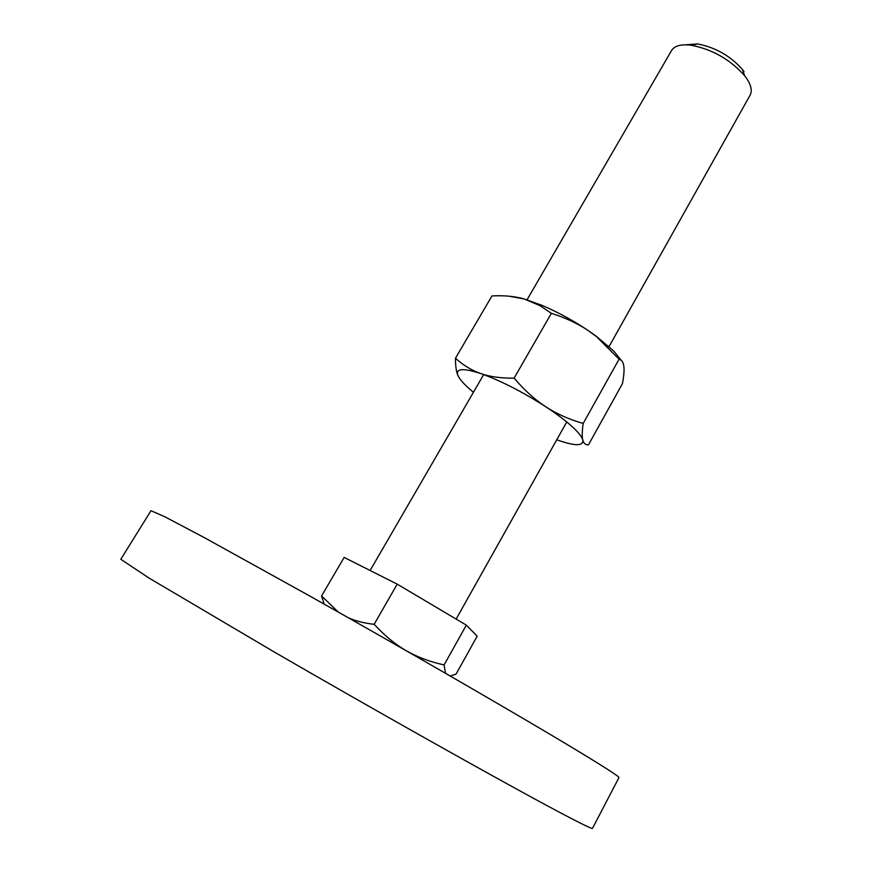 <?xml version="1.0" encoding="UTF-8"?>
<svg xmlns="http://www.w3.org/2000/svg" width="872" height="872" viewBox="0 0 872 872"><rect width="100%" height="100%" fill="white"/><g stroke="black" fill="none" stroke-linecap="round" stroke-linejoin="round"><path stroke-width="1.31" d="M592.502 828.346C592.306 829.348 577.308 821.86 547.507 805.881C490.762 775.404 373.053 709.219 274.974 652.419L148.774 577.907L120.794 559.279L150.998 510.709L164.514 516.606L204.473 537.708L308.525 595.314C406.428 650.305 522.197 717.285 576.904 750.411C605.626 767.807 619.632 776.876 618.935 777.617L592.502 828.346M445.505 673.293L444.088 664.933C429.58 661.695 416.914 656.921 406.09 650.621L410.788 653.346M527.037 299.815L671.571 50.5C674.525 45.769 681.054 44.014 691.147 45.213C712.413 49.366 730.246 59.536 744.644 75.733L746.53 78.284C751.184 85.282 752.362 90.939 750.062 95.266L609.038 346.587M685.501 44.81L697.611 43.938C715.454 47.393 730.398 55.917 742.454 69.52L744.034 71.668M444.088 664.933L466.335 625.126L477.18 636.157L456.1 674.067L450.301 676.062M363.918 626.608L406.09 650.621C395.245 644.386 384.596 635.623 374.153 624.308C363.995 623.175 355.34 620.962 348.201 617.692M338.336 612.111L321.561 595.979L324.231 604.154M466.335 625.126L397.207 584.142L374.153 624.308M397.207 584.142L344.135 557.415L321.561 595.979M455.457 358.228C455.457 366.447 456.361 372.388 458.171 376.028C454.977 368.453 462.574 367.646 480.984 373.63C471.916 370.524 463.403 365.39 455.457 358.228L491.972 295.935C504.343 295.303 515.123 296.317 524.301 298.987L540.095 305.69L551.344 313.331C565.797 317.899 578.223 323.741 588.633 330.859L596.655 336.788L619.076 359.188C621.78 360.06 623.371 362.425 623.84 366.273C624.341 370.088 623.883 375.854 622.466 383.604L588.415 444.916C585.494 444.938 583.608 443.303 582.779 440.022C581.918 436.818 582.049 431.302 583.183 423.476C568.882 419.323 556.38 413.742 545.698 406.712C534.983 399.758 524.464 390.242 514.12 378.154C501.04 378.295 489.999 376.791 480.984 373.63C500.899 380.77 522.47 391.8 545.698 406.712C556.369 413.72 565.034 420.217 571.694 426.201C578.212 432.131 581.907 436.73 582.779 440.022C583.553 446.202 575.139 446.224 557.535 440.066L556.75 439.782M508.888 296.175L524.301 298.987L542.177 305.44C558.036 312.22 573.514 320.689 588.633 330.859L596.492 336.428L613.757 351.067L621.703 360.855M473.431 392.258L471.109 390.307C464.351 384.53 460.045 379.767 458.171 376.028M514.12 378.154L551.344 313.331M583.183 423.476L619.076 359.188M697.611 43.938L691.147 45.213M742.454 69.52L744.644 75.733M370.11 570.495L483.688 374.589M456.143 619.087L566.746 421.961M542.177 305.44L540.095 305.69"/></g></svg>
